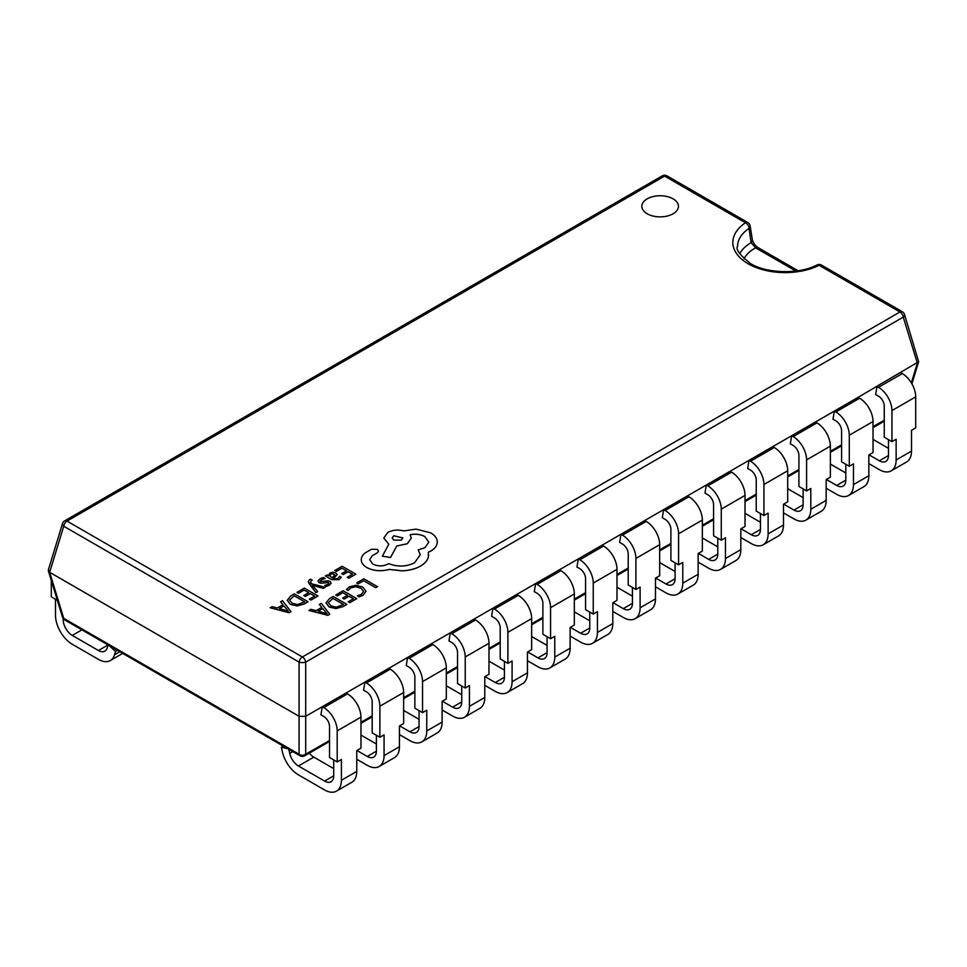 <?xml version="1.0" encoding="UTF-8"?>
<svg xmlns="http://www.w3.org/2000/svg" width="967" height="967" viewBox="0 0 967 967"><rect width="100%" height="100%" fill="white"/><g stroke="black" fill="none" stroke-linecap="round" stroke-linejoin="round"><path stroke-width="1.45" d="M739.743 253.644A47.516 27.439 180 0 1 751.093 242.657L749.038 228.43A4.75 3.215 171.1 0 0 750.126 225.915A4.75 4.75 0 0 0 747.805 222.531A4.75 2.744 120 0 0 745.436 222.773A4.75 2.949 56.1 0 1 749.038 228.43A47.516 27.439 0 0 0 737.579 246.295C735.404 249.196 739.707 254.937 750.513 263.52C766.335 273.613 799.504 274.495 817.03 264.946A4.75 2.526 -116.3 0 1 819.134 265.321A52.266 30.182 180 0 1 748.144 263.761A52.266 30.182 180 0 1 745.436 222.773L664.607 176.103L67.037 521.104L302.393 656.98L899.963 311.978L819.134 265.321A4.75 2.744 -60 0 1 821.515 265.091A4.75 4.75 0 0 0 817.03 264.946M678.459 206.309A18.313 10.577 0 0 0 673.105 198.864A18.313 10.577 0 0 0 653.148 196.531A18.313 10.577 0 0 0 641.834 206.297A18.313 10.577 0 0 0 647.201 213.767A18.313 10.577 0 0 0 667.157 216.064A18.313 10.577 0 0 0 678.459 206.297A18.313 10.577 0 0 0 673.105 198.815A18.313 10.577 0 0 0 653.16 196.567A18.313 10.577 0 0 0 641.834 206.309M747.805 222.531L666.988 175.873A4.75 4.75 0 0 0 662.238 175.873L64.668 520.875A4.75 4.75 0 0 0 62.492 523.594L48.35 569.914L49.668 572.295L299.081 716.293L305.705 716.293L322.265 706.732L323.764 707.59A19.002 10.975 60 0 1 337.193 730.871L337.193 761.911L341.399 759.494L341.399 780.248A23.764 13.719 60 0 1 336.48 791.127A23.764 13.719 60 0 1 324.598 789.954L298.452 774.857A23.764 13.719 60 0 1 282.34 751.649L281.349 747.201L283.258 746.101M891.949 441.629L884.261 437.193L884.261 406.152A8.147 4.702 -120 0 0 878.507 396.18L875.655 394.536L877.009 386.449L878.507 387.308A19.002 10.975 60 0 1 891.949 410.588L891.949 441.629L896.143 439.211L896.143 459.978A23.764 13.719 60 0 1 891.223 470.844A23.764 13.719 60 0 1 879.354 469.672L868.837 463.604M849.28 466.263L841.592 461.839L841.592 430.798A8.147 4.702 -120 0 0 835.839 420.814L832.986 419.17L834.34 411.084L835.839 411.954A19.002 10.975 60 0 1 849.28 435.235L849.28 466.263L853.474 463.846L853.474 484.612L868.837 475.74L868.837 454.973L873.032 452.544L873.032 421.515A19.002 10.975 -120 0 0 859.603 398.235L858.104 397.364L918.65 361.718L904.508 314.48A4.75 4.75 0 0 0 902.332 311.749L821.515 265.091M806.599 490.91L798.923 486.474L798.923 455.433A8.147 4.702 -120 0 0 793.158 445.461L790.317 443.817L791.671 435.718L793.158 436.588A19.002 10.975 60 0 1 806.599 459.869L806.599 490.91L810.805 488.48L810.805 509.246L826.169 500.374L826.169 479.608L830.363 477.19L830.363 446.15A19.002 10.975 -120 0 0 816.922 422.869L815.435 422.011L858.104 397.364M763.93 515.544L756.242 511.108L756.242 480.067A8.147 4.702 -120 0 0 750.489 470.095L747.636 468.451L748.99 460.365L750.489 461.223A19.002 10.975 60 0 1 763.93 484.503L763.93 515.544L768.124 513.114L768.124 533.881L783.488 525.008L783.488 504.254L787.694 501.825L787.694 470.784A19.002 10.975 -120 0 0 774.253 447.503L772.754 446.645L815.435 422.011M721.261 540.178L713.573 535.742L713.573 504.701A8.147 4.702 -120 0 0 707.82 494.729L704.967 493.085L706.321 484.999L707.82 485.857A19.002 10.975 60 0 1 721.261 509.138L721.261 540.178L725.455 537.761L725.455 558.515L740.819 549.655L740.819 528.889L745.013 526.459L745.013 495.418A19.002 10.975 -120 0 0 731.584 472.138L730.085 471.28L772.754 446.645M678.58 564.813L670.905 560.377L670.905 529.348A8.147 4.702 -120 0 0 665.139 519.364L662.298 517.72L663.652 509.633L665.139 510.503A19.002 10.975 60 0 1 678.58 533.772L678.58 564.813L682.787 562.395L682.787 583.161L698.15 574.289L698.15 553.523L702.344 551.093L702.344 520.065A19.002 10.975 -120 0 0 688.903 496.784L687.404 495.914L730.085 471.28M635.911 589.459L628.224 585.023L628.224 553.982A8.147 4.702 -120 0 0 622.47 544.01L619.617 542.354L620.971 534.268L622.47 535.138A19.002 10.975 60 0 1 635.911 558.418L635.911 589.459L640.106 587.029L640.106 607.796L655.469 598.924L655.469 578.157L659.675 575.74L659.675 544.699A19.002 10.975 -120 0 0 646.234 521.418L644.735 520.548L687.404 495.914M593.242 614.093L585.555 609.657L585.555 578.617A8.147 4.702 -120 0 0 579.801 568.644L576.948 567L578.302 558.914L579.801 559.772A19.002 10.975 60 0 1 593.242 583.053L593.242 614.093L597.437 611.664L597.437 632.43L612.8 623.558L612.8 602.792L616.994 600.374L616.994 569.333A19.002 10.975 -120 0 0 603.553 546.053L602.066 545.195L644.735 520.548M550.561 638.728L542.886 634.292L542.886 603.251A8.147 4.702 -120 0 0 537.12 593.279L534.28 591.635L535.633 583.548L537.12 584.406A19.002 10.975 60 0 1 550.561 607.687L550.561 638.728L554.768 636.298L554.768 657.064L570.131 648.204L570.131 627.438L574.325 625.008L574.325 593.968A19.002 10.975 -120 0 0 560.884 570.687L559.385 569.829L602.066 545.195M507.893 663.362L500.205 658.926L500.205 627.897A8.147 4.702 -120 0 0 494.451 617.913L491.599 616.269L492.952 608.183L494.451 609.041A19.002 10.975 60 0 1 507.893 632.321L507.893 663.362L512.087 660.944L512.087 681.711L527.45 672.839L527.45 652.072L531.657 649.643L531.657 618.602A19.002 10.975 -120 0 0 518.215 595.334L516.716 594.463L559.385 569.829M465.224 687.996L457.536 683.572L457.536 652.532A8.147 4.702 -120 0 0 451.782 642.547L448.93 640.903L450.284 632.817L451.782 633.687A19.002 10.975 60 0 1 465.224 656.968L465.224 687.996L469.418 685.579L469.418 706.345L484.781 697.473L484.781 676.707L488.976 674.289L488.976 643.248A19.002 10.975 -120 0 0 475.534 619.968L474.048 619.098L516.716 594.463M422.543 712.643L414.867 708.207L414.867 677.166A8.147 4.702 -120 0 0 409.101 667.194L406.249 665.55L407.615 657.463L409.101 658.322A19.002 10.975 60 0 1 422.543 681.602L422.543 712.643L426.749 710.213L426.749 730.979L442.112 722.107L442.112 701.341L446.307 698.923L446.307 667.883A19.002 10.975 -120 0 0 432.865 644.602L431.367 643.744L474.048 619.098M379.874 737.277L372.186 732.841L372.186 701.8A8.147 4.702 -120 0 0 366.433 691.828L363.58 690.184L364.934 682.098L366.433 682.956A19.002 10.975 60 0 1 379.874 706.236L379.874 737.277L384.068 734.847L384.068 755.614L399.431 746.742L399.431 725.987L403.638 723.558L403.638 692.517A19.002 10.975 -120 0 0 390.197 669.237L388.698 668.378L431.367 643.744M341.399 780.248L356.763 771.388L356.763 750.622L360.957 748.192L360.957 717.151A19.002 10.975 -120 0 0 347.516 693.871L346.029 693.013L388.698 668.378M337.193 761.911L329.517 757.475L329.517 726.435A8.147 4.702 -120 0 0 323.764 716.462L320.911 714.818L322.265 706.732L346.029 693.013M911.325 382.872L917.332 363.169L903.263 317.103L305.705 662.105A4.75 1.729 0 0 1 299.081 662.105L299.081 754.236A4.75 2.744 -60 0 0 300.012 755.771L64.668 619.895A4.75 4.75 0 0 1 62.492 617.164A4.75 2.659 -17 0 0 63.737 618.36L299.081 754.236A4.75 3.602 -0 0 0 305.705 754.236L329.517 740.492M902.332 311.749A4.75 2.744 -60 0 0 899.963 311.978A4.75 2.744 60 0 1 903.263 317.103A4.75 2.659 -17 0 0 904.508 314.48M62.492 523.594A4.75 2.659 17 0 0 63.737 526.229L49.668 572.295L63.737 618.36A4.75 2.744 -60 0 0 64.668 619.895M795.841 271.038L755.602 247.818A4.75 2.744 -60 0 1 757.983 247.576L757.983 247.576C754.925 245.267 753.051 242.717 752.386 239.961L752.386 239.961A4.75 3.179 -9.4 0 1 751.093 242.657L755.602 247.818A42.766 24.695 0 0 0 744.022 258.818M55.494 599.274L55.494 615.181A23.764 13.719 -120 0 0 72.295 644.288L98.429 659.373A23.764 13.719 -120 0 0 110.311 660.558A23.764 13.719 -120 0 0 114.541 654.768L115.532 651.468L117.442 650.368M109.078 645.533L115.532 651.468M63.169 618.529L63.169 619.617A12.897 7.446 -120 0 0 72.295 635.416L98.429 650.513A12.897 7.446 -120 0 0 104.883 651.142A12.897 7.446 -120 0 0 107.18 648.011L108.086 644.965M51.287 580.466L51.287 596.844L57.367 600.35M589.761 620.79L574.325 611.881M589.761 612.087L589.761 627.994A12.897 7.446 60 0 1 587.09 633.905A12.897 7.446 60 0 1 580.635 633.264L570.337 627.317M612.8 623.558A23.764 13.719 60 0 1 607.88 634.437L592.517 643.309A23.764 13.719 60 0 1 580.635 642.136L570.131 636.068M597.437 632.43A23.764 13.719 60 0 1 592.517 643.309M547.08 645.424L531.657 636.516M547.08 636.721L547.08 652.628A12.897 7.446 60 0 1 544.409 658.539A12.897 7.446 60 0 1 537.966 657.898L527.656 651.951M570.131 648.204A23.764 13.719 60 0 1 565.199 659.071L549.848 667.943A23.764 13.719 60 0 1 537.966 666.771L527.45 660.703M554.768 657.064A23.764 13.719 60 0 1 549.848 667.943M504.411 670.058L488.976 661.15M504.411 661.355L504.411 677.275A12.897 7.446 60 0 1 501.74 683.173A12.897 7.446 60 0 1 495.285 682.533L484.987 676.586M527.45 672.839A23.764 13.719 60 0 1 522.531 683.717L507.167 692.577A23.764 13.719 60 0 1 495.285 691.405L484.781 685.337M512.087 681.711A23.764 13.719 60 0 1 507.167 692.577M461.743 694.705L446.307 685.796M461.743 685.99L461.743 701.909A12.897 7.446 60 0 1 459.071 707.808A12.897 7.446 60 0 1 452.616 707.167L442.318 701.22M484.781 697.473A23.764 13.719 60 0 1 479.862 708.352L464.498 717.224A23.764 13.719 60 0 1 452.616 716.039L442.112 709.971M469.418 706.345A23.764 13.719 60 0 1 464.498 717.224M419.062 719.339L403.638 710.431M419.062 710.624L419.062 726.543A12.897 7.446 60 0 1 416.39 732.454A12.897 7.446 60 0 1 409.948 731.814L399.637 725.866M442.112 722.107A23.764 13.719 60 0 1 437.181 732.986L421.83 741.858A23.764 13.719 60 0 1 409.948 740.674L399.431 734.606M426.749 730.979A23.764 13.719 60 0 1 421.83 741.858M376.393 743.974L360.957 735.065M376.393 735.271L376.393 751.178A12.897 7.446 60 0 1 373.721 757.088A12.897 7.446 60 0 1 367.267 756.448L356.968 750.501M399.431 746.742A23.764 13.719 60 0 1 394.512 757.62L379.149 766.493A23.764 13.719 60 0 1 367.267 765.32L356.763 759.252M384.068 755.614A23.764 13.719 60 0 1 379.149 766.493M287.815 748.724L281.349 747.201M333.712 759.905L333.712 775.824A12.897 7.446 60 0 1 331.052 781.723A12.897 7.446 60 0 1 324.598 781.082L298.452 765.997A12.897 7.446 60 0 1 289.713 753.39L288.795 749.292M333.712 768.608L313.816 757.125A12.897 7.446 60 0 1 309.319 753.148M356.763 771.388A23.764 13.719 60 0 1 351.843 782.267L336.48 791.127M632.43 596.155L616.994 587.247M632.43 587.44L632.43 603.36A12.897 7.446 60 0 1 629.759 609.258A12.897 7.446 60 0 1 623.304 608.63L613.005 602.683M655.469 598.924A23.764 13.719 60 0 1 650.549 609.802L635.186 618.675A23.764 13.719 60 0 1 623.304 617.49L612.8 611.422M640.106 607.796A23.764 13.719 60 0 1 635.186 618.675M675.099 571.509L659.675 562.601M675.099 562.806L675.099 578.725A12.897 7.446 60 0 1 672.428 584.624A12.897 7.446 60 0 1 665.985 583.983L655.674 578.036M698.15 574.289A23.764 13.719 60 0 1 693.23 585.168L677.867 594.028A23.764 13.719 60 0 1 665.985 592.856L655.469 586.788M682.787 583.161A23.764 13.719 60 0 1 677.867 594.028M717.78 546.875L702.344 537.966M717.78 538.172L717.78 554.091A12.897 7.446 60 0 1 715.109 559.99A12.897 7.446 60 0 1 708.654 559.349L698.355 553.402M740.819 549.655A23.764 13.719 60 0 1 735.899 560.534L720.536 569.394A23.764 13.719 60 0 1 708.654 568.221L698.15 562.153M725.455 558.515A23.764 13.719 60 0 1 720.536 569.394M760.449 522.24L745.013 513.332M760.449 513.537L760.449 529.445A12.897 7.446 60 0 1 757.777 535.355A12.897 7.446 60 0 1 751.323 534.715L741.024 528.768M783.488 525.008A23.764 13.719 60 0 1 778.568 535.887L763.205 544.759A23.764 13.719 60 0 1 751.323 543.587L740.819 537.519M768.124 533.881A23.764 13.719 60 0 1 763.205 544.759M803.118 497.606L787.694 488.698M803.118 488.891L803.118 504.81A12.897 7.446 60 0 1 800.446 510.721A12.897 7.446 60 0 1 794.004 510.08L783.705 504.133M826.169 500.374A23.764 13.719 60 0 1 821.249 511.253L805.886 520.125A23.764 13.719 60 0 1 794.004 518.941L783.488 512.873M810.805 509.246A23.764 13.719 60 0 1 805.886 520.125M845.799 472.972L830.363 464.063M845.799 464.257L845.799 480.176A12.897 7.446 60 0 1 843.127 486.075A12.897 7.446 60 0 1 836.673 485.434L826.374 479.487M868.837 475.74A23.764 13.719 60 0 1 863.918 486.619L848.555 495.491A23.764 13.719 60 0 1 836.673 494.306L826.169 488.238M853.474 484.612A23.764 13.719 60 0 1 848.555 495.491M888.468 448.325L873.032 439.417M888.468 439.622L888.468 455.542A12.897 7.446 60 0 1 885.796 461.44A12.897 7.446 60 0 1 879.354 460.8L869.043 454.853M891.949 410.588L915.713 396.869L915.713 427.91L911.506 430.339L911.506 451.106A23.764 13.719 60 0 1 906.587 461.984L891.223 470.844M915.713 396.869A19.002 10.975 -120 0 0 902.271 373.588L900.773 372.73M356.642 582.92L358.201 583.863L363.64 580.72L375.752 587.706L377.517 586.691L363.846 578.762L356.642 582.92L358.201 583.863M358.201 583.826L363.64 580.72M363.64 580.683L375.752 587.67L377.517 586.655M349.401 586.836L346.416 589.483L348.108 590.499L350.719 587.888L355.663 586.691L360.909 588.166L363.58 591.478L361.368 594.391L357.343 595.793L359.18 596.893L362.988 595.309L365.997 591.248L362.649 587.042L355.965 585.204L349.401 586.836M346.416 589.483L348.108 590.45L350.719 587.924L355.663 586.727L360.909 588.202L363.58 591.405M357.343 595.793L359.18 596.857L362.988 595.346L365.997 591.345M335.767 594.971L337.314 595.877L342.91 592.65L347.504 595.309L342.62 598.126L344.179 599.069L349.063 596.24L353.414 598.754L348.168 601.776L349.74 602.719L356.775 598.658L343.116 590.728L335.767 595.019L337.314 595.914L342.91 592.686L347.467 595.321M342.62 598.126L344.179 599.069L349.063 596.204L353.438 598.73M348.168 601.776L349.74 602.719M356.775 598.621L349.74 602.683M326.024 602.804L329.058 606.938L335.972 608.545L342.947 606.611L346.851 604.351L333.18 596.47L329.421 598.633L326.024 603.033M343.478 604.484L332.974 598.428L328.345 602.695L330.871 605.838L336.214 607.191L343.515 604.472L332.974 598.38L328.345 602.779M326.024 602.84L329.058 606.974L335.972 608.581L342.947 606.647L346.851 604.399M308.993 610.431L327.873 615.314L329.759 614.226L321.298 603.323L319.34 604.448L321.769 607.373L316.076 610.66L310.951 609.307L308.993 610.467L327.873 615.35L329.759 614.226M327.124 613.767L322.748 608.618L318.167 611.229L327.088 613.755L322.748 608.581L318.216 611.241M319.34 604.448L321.745 607.385M341.665 573.636L343.237 574.543L348.12 571.715L352.496 574.241L347.226 577.287L348.797 578.23L355.832 574.168L342.161 566.239L334.812 570.53L336.371 571.424L341.955 568.197L346.524 570.832L341.665 573.673L343.237 574.579L348.12 571.751L352.459 574.265M334.812 570.482L336.371 571.424M336.371 571.388L341.955 568.161L346.561 570.82M347.226 577.287L348.797 578.23L355.832 574.168M325.335 575.957L331.608 579.62L338.849 579.729L341.303 577.226L339.635 576.259L337.616 578.798L333.252 578.556L337.145 574.64L335.791 572.935L332.878 572.222L329.844 573.08L328.55 575.848L327.039 574.966L325.335 575.957L331.608 579.584L338.849 579.692L341.303 577.263M328.405 574.99L328.599 575.812M334.969 575.002L332.551 573.649L330.811 574.156L329.747 575.691L331.947 577.795L334.969 575.002M328.405 575.039L328.587 575.824M333.277 578.568L337.145 574.676M334.969 575.039L332.551 573.697L330.811 574.193L329.747 575.728M325.117 578.52L323.353 577.492L320.137 578.689L318.07 580.78L319.074 582.642L321.262 583.234L328.514 582.533L328.949 583.379L327.958 584.37L324.779 585.434L326.435 586.389L329.191 585.265L331.113 583.258L330.134 581.421L328.103 580.804L320.669 581.53L321.358 579.596L325.117 578.52L321.358 579.632L320.669 581.566M319.074 582.642L317.998 581.24M319.074 582.678L321.262 583.282L327.233 582.255L328.949 583.379L328.514 582.569M324.779 585.386L326.435 586.389L329.191 585.301L331.113 583.294M320.669 581.53L320.137 580.865M315.919 592.698L317.696 591.635L312.426 585.277L323.377 588.395L325.287 587.295L311.725 583.838L310.697 582.388L311.072 580.575L312.244 580.127L310.721 579.245L309.476 579.801L308.255 581.578L309.114 583.621L315.919 592.698L317.696 591.635M312.474 585.253L313.489 585.639M313.489 585.603L323.377 588.395M323.377 588.359L325.287 587.259M310.697 582.388L311.072 580.575L312.244 580.164M310.697 582.424L311.072 580.611M308.255 581.578L315.919 592.662M296.966 592.336L298.525 593.242L304.109 590.015L308.703 592.662L303.819 595.491L305.379 596.434L310.274 593.605L314.613 596.119L309.367 599.141L310.939 600.048L317.986 595.986L304.315 588.093L296.966 592.372L298.525 593.279L304.109 590.051L308.666 592.686M303.819 595.491L305.379 596.434M305.379 596.397L310.274 593.605M310.274 593.569L314.65 596.095M309.367 599.141L310.939 600.084L317.986 595.986M287.235 600.169L290.257 604.302L297.171 605.91L304.146 603.976L308.05 601.716L294.379 593.835L290.62 595.998L287.223 600.398M304.714 601.837L294.173 595.745L289.556 600.06L292.07 603.203L297.413 604.556L304.714 601.837M287.235 600.205L290.257 604.339L297.171 605.946L304.146 604.012L308.05 601.716M304.678 601.849L294.173 595.781L289.556 600.096M270.204 607.796L289.073 612.679L290.958 611.591L282.497 600.688L280.551 601.812L282.968 604.738L277.275 608.013L272.15 606.66L270.204 607.796L289.073 612.715L290.958 611.591M283.96 605.946L279.366 608.594L288.287 611.108L283.96 605.946L279.415 608.606M280.551 601.812L282.944 604.75M288.323 611.132L283.96 605.983M361.283 560.244L361.283 560.244C361.549 563.132 363.435 565.598 366.916 567.641C373.685 570.953 381.131 571.557 389.266 569.406L402.187 570.808C409.295 570.494 415.387 568.922 420.452 566.094C424.731 563.568 427.354 560.594 428.333 557.173L428.333 552.23L430.762 551.057C435.017 548.543 437.181 545.497 437.265 541.907L437.265 541.907C437.181 538.426 435.017 535.416 430.762 532.877L416.088 529.118L403.65 530.919C397.933 529.433 392.65 529.928 387.803 532.43L383.802 538.039L388.782 544.216L382.364 556.218L390.523 557.451L396.748 546.004L407.337 543.708L411.326 538.087L410.056 534.727C415.472 533.651 420.391 534.243 424.827 536.528L428.84 542.136L424.827 547.745L418.228 549.872L420.246 554.877L414.529 562.782C406.237 566.819 397.655 567.097 388.782 563.628L387.997 564.075C382.944 566.481 377.892 566.481 372.839 564.075L369.66 559.675L372.259 555.662L377.311 552.846L378.556 551.117L377.311 549.377L371.485 549.256L365.744 552.568C362.601 554.78 361.114 557.318 361.283 560.195C361.549 563.084 363.435 565.562 366.916 567.605C373.685 570.989 381.131 571.594 389.266 569.442L402.187 570.844C409.295 570.53 415.387 568.959 420.452 566.13C424.731 563.604 427.354 560.63 428.333 557.21L428.659 554.901M393.738 535.742L392.167 537.918L393.738 540.118L401.317 540.118L402.876 537.918L393.738 535.742L392.167 537.942M369.66 559.688L372.259 555.699L377.311 552.894L378.556 551.154M418.228 549.872L420.246 554.889M410.056 534.775C415.472 533.687 420.391 534.28 424.827 536.564L428.84 542.161M382.364 556.218L390.523 557.488L396.748 546.041L407.337 543.744L411.326 538.087M383.802 538.039L388.782 544.252M437.265 541.955L437.265 541.955C437.181 545.533 435.017 548.579 430.762 551.093L428.333 552.278M402.876 537.942L393.738 535.778M64.668 520.875A4.75 2.744 60 0 1 67.037 521.104A4.75 2.744 -60 0 0 63.737 526.229L299.081 662.105A4.75 2.744 -60 0 1 302.393 656.98A4.75 2.744 60 0 1 305.705 662.105L305.705 754.236A4.75 2.744 60 0 1 304.762 755.771A4.75 4.75 0 0 1 300.012 755.771M360.957 722.337L372.186 715.846M403.638 697.703L414.867 691.212M446.307 673.056L457.536 666.577M488.976 648.422L500.205 641.943M531.657 623.788L542.886 617.309M574.325 599.153L585.555 592.662M616.994 574.507L628.224 568.028M659.675 549.872L670.905 543.394M702.344 525.238L713.573 518.759M745.013 500.604L756.242 494.113M787.694 475.969L798.923 469.478M830.363 451.323L841.592 444.844M873.032 426.689L884.261 420.21M662.238 175.873A4.75 2.744 60 0 1 664.607 176.103A4.75 2.744 120 0 1 666.988 175.873M114.541 654.768L119.811 651.734M98.429 650.513L108.062 644.953M72.295 635.416L81.917 629.855M63.169 619.617L63.798 619.255M580.635 633.264L589.761 627.994M579.801 559.772L603.553 546.053M593.242 583.053L616.994 569.333M537.966 657.898L547.08 652.628M537.12 584.406L560.884 570.687M550.561 607.687L574.325 593.968M495.285 682.533L504.411 677.275M494.451 609.041L518.215 595.334M507.893 632.321L531.657 618.602M452.616 707.167L461.743 701.909M451.782 633.687L475.534 619.968M465.224 656.968L488.976 643.248M409.948 731.814L419.062 726.543M409.101 658.322L432.865 644.602M422.543 681.602L446.307 667.883M367.267 756.448L376.393 751.178M366.433 682.956L390.197 669.237M379.874 706.236L403.638 692.517M289.713 753.39L292.808 751.601M298.452 765.997L313.816 757.125M324.598 781.082L333.712 775.824M323.764 707.59L347.516 693.871M337.193 730.871L360.957 717.151M623.304 608.63L632.43 603.36M622.47 535.138L646.234 521.418M635.911 558.418L659.675 544.699M665.985 583.983L675.099 578.725M665.139 510.503L688.903 496.784M678.58 533.772L702.344 520.065M708.654 559.349L717.78 554.091M707.82 485.857L731.584 472.138M721.261 509.138L745.013 495.418M751.323 534.715L760.449 529.445M750.489 461.223L774.253 447.503M763.93 484.503L787.694 470.784M794.004 510.08L803.118 504.81M793.158 436.588L816.922 422.869M806.599 459.869L830.363 446.15M836.673 485.434L845.799 480.176M835.839 411.954L859.603 398.235M849.28 435.235L873.032 421.515M879.354 460.8L888.468 455.542M896.143 459.978L911.506 451.106M878.507 387.308L902.271 373.588M884.261 421.201L873.032 427.68M841.592 445.835L830.363 452.314M798.923 470.47L787.694 476.961M756.242 495.116L745.013 501.595M713.573 519.75L702.344 526.229M670.905 544.385L659.675 550.864M628.224 569.019L616.994 575.51M585.555 593.653L574.325 600.144M542.886 618.3L531.657 624.779M500.205 642.934L488.976 649.413M457.536 667.568L446.307 674.047M414.867 692.203L403.638 698.694M372.186 716.849L360.957 723.328M329.517 741.484L304.762 755.771M911.893 383.839L918.65 361.718M62.492 617.164L48.35 570.844M798.065 270.724L757.983 247.576M750.126 225.915L752.386 239.961M110.311 660.558L122.7 653.402"/></g></svg>
